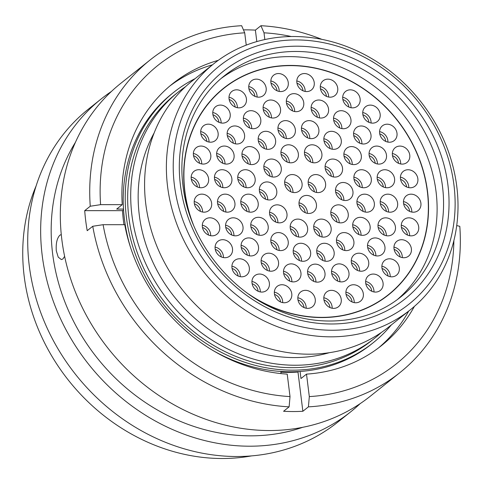 <?xml version="1.0" encoding="UTF-8"?>
<svg xmlns="http://www.w3.org/2000/svg" width="484" height="484" viewBox="0 0 484 484"><rect width="100%" height="100%" fill="white"/><g stroke="black" fill="none" stroke-linecap="round" stroke-linejoin="round"><path stroke-width="0.73" d="M174.385 185.063A152.2 133.318 51.4 0 0 332.254 330.245A152.2 133.318 51.4 0 0 453.962 185.106A152.2 133.318 51.4 0 0 296.093 39.93A152.2 133.318 51.4 0 0 174.385 185.063M456.805 186.685A157.451 137.916 -128.6 0 1 410.317 309.802A157.451 137.916 -128.6 0 1 261.917 319.809A157.451 137.916 -128.6 0 1 167.585 186.642A157.451 137.916 -128.6 0 1 214.067 63.531A157.451 137.916 -128.6 0 1 362.468 53.524A157.451 137.916 -128.6 0 1 456.805 186.685M185.541 86.678A157.451 137.916 51.4 0 0 178.402 91.948L175.353 94.38A157.451 137.916 51.4 0 0 128.865 217.498A157.451 137.916 51.4 0 0 223.203 350.658A157.451 137.916 51.4 0 0 371.597 340.651L374.652 338.219A157.451 137.916 51.4 0 0 381.38 332.441M178.402 91.948A157.451 137.916 51.4 0 0 131.914 215.065A157.451 137.916 51.4 0 0 226.252 348.226A157.451 137.916 51.4 0 0 374.652 338.219M154.172 132.9A149.417 130.88 51.4 0 0 139.295 215.065A149.417 130.88 51.4 0 0 329.326 352.697M214.067 63.531L192.275 80.895A157.451 137.916 51.4 0 0 145.787 204.012A157.451 137.916 51.4 0 0 240.124 337.179A157.451 137.916 51.4 0 0 388.519 327.172L410.317 309.802M391.381 324.891A160.077 140.215 -128.6 0 1 373.237 342.708L371.222 344.312A160.077 140.215 -128.6 0 1 212.972 350.513M130.335 246.804A160.077 140.215 -128.6 0 1 171.705 93.932L173.714 92.329A160.077 140.215 -128.6 0 1 195.131 78.62M373.237 342.708A160.077 140.215 -128.6 0 1 163.816 304.902A160.077 140.215 -128.6 0 1 173.714 92.329M251.426 455.916A190.902 167.222 -128.6 0 1 24.2 276.412A190.902 167.222 -128.6 0 1 36.173 185.796M360.175 403.626A200.098 175.268 -128.6 0 1 350.664 411.86L337.729 422.169A200.098 175.268 -128.6 0 1 149.139 434.886A200.098 175.268 -128.6 0 1 29.252 265.656A200.098 175.268 -128.6 0 1 88.33 109.196L101.265 98.887A200.098 175.268 -128.6 0 1 111.417 91.458M350.664 411.86A200.098 175.268 -128.6 0 1 162.079 424.577A200.098 175.268 -128.6 0 1 42.193 255.346A200.098 175.268 -128.6 0 1 101.265 98.887M302.615 427.336A190.902 167.222 -128.6 0 1 52.635 253.755A190.902 167.222 -128.6 0 1 75.462 142.272M61.28 234.577L59.907 235.151C57.003 238.146 55.799 243.373 56.301 250.833L58.219 257.149L61.353 259.575L62.878 258.994L64.632 256.369M456.714 225.562L459.8 226.324A200.098 175.268 -128.6 0 1 399.73 372.765L370.327 396.196A200.098 175.268 -128.6 0 1 181.736 408.913A200.098 175.268 -128.6 0 1 61.849 239.683A200.098 175.268 -128.6 0 1 120.927 83.224L150.33 59.792A200.098 175.268 -128.6 0 1 241.643 25.7L244.71 32.815A190.998 167.301 -128.6 0 0 100.605 204.653L122.24 204.659A167.482 146.7 -128.6 0 1 172.637 83.72A167.482 146.7 -128.6 0 1 218.29 60.319M123.977 224.697A159.024 139.295 -128.6 0 1 123.426 220.68A159.024 139.295 -128.6 0 1 122.494 210.661L123.559 209.814M399.73 372.765A200.098 175.268 -128.6 0 1 308.411 406.856L302.863 411.279A200.098 175.268 -128.6 0 1 283.57 411.273L289.117 406.85A200.098 175.268 -128.6 0 1 92.753 226.27L87.205 230.693A200.098 175.268 -128.6 0 1 85.704 220.674A200.098 175.268 -128.6 0 1 84.712 210.655L90.26 206.232A200.098 175.268 -128.6 0 1 150.33 59.792M246.241 45.121L244.71 32.815M289.117 406.85L290.019 396.584L287.218 374.12A167.482 146.7 -128.6 0 1 124.739 224.697L103.104 224.691L92.753 226.27M290.019 396.584A190.998 167.301 -128.6 0 1 103.104 224.691M90.26 206.232L100.605 204.653M243.44 29.875A200.098 175.268 -128.6 0 1 255.389 30.129L260.937 25.706A200.098 175.268 -128.6 0 1 321.806 39.337M169.89 85.97A167.482 146.7 -128.6 0 1 212.446 64.82M123.511 209.082L116.692 209.082L122.24 204.659M125.616 229.113L126.003 229.12M280.793 371.464L281.053 373.594M298.58 371.561L297.981 372.039A159.024 139.295 -128.6 0 1 280.877 372.172M260.937 25.706L264.004 32.815A190.998 167.301 -128.6 0 1 291.253 36.518M264.004 32.815L264.839 39.549M453.877 240.596A190.998 167.301 -128.6 0 1 309.312 396.59L308.411 406.856M414.389 306.408A167.482 146.7 -128.6 0 1 381.386 345.679A167.482 146.7 -128.6 0 1 306.511 374.12L309.312 396.59M306.511 374.12L300.963 378.542L300.086 371.464M408.696 311.091A167.482 146.7 -128.6 0 1 378.579 347.851M297.981 372.039L302.863 411.279M255.389 30.129L256.816 41.576M84.712 210.655L122.494 210.661M284.701 183.569A9.456 8.282 -128.6 0 1 287.49 176.182A9.456 8.282 -128.6 0 1 296.402 175.577A9.456 8.282 -128.6 0 1 302.064 183.575A9.456 8.282 -128.6 0 1 299.275 190.968A9.456 8.282 -128.6 0 1 290.364 191.567A9.456 8.282 -128.6 0 1 284.701 183.569M325.587 183.581A9.456 8.282 -128.6 0 1 322.798 190.968A9.456 8.282 -128.6 0 1 313.886 191.573A9.456 8.282 -128.6 0 1 308.223 183.575A9.456 8.282 -128.6 0 1 311.012 176.182A9.456 8.282 -128.6 0 1 319.924 175.583A9.456 8.282 -128.6 0 1 325.587 183.581M307.612 228.103A9.456 8.282 -128.6 0 1 304.817 235.496A9.456 8.282 -128.6 0 1 295.912 236.095A9.456 8.282 -128.6 0 1 290.243 228.103A9.456 8.282 -128.6 0 1 293.038 220.71A9.456 8.282 -128.6 0 1 301.943 220.111A9.456 8.282 -128.6 0 1 307.612 228.103M276.763 190.95A9.456 8.282 -128.6 0 1 273.974 198.343A9.456 8.282 -128.6 0 1 265.063 198.942A9.456 8.282 -128.6 0 1 259.4 190.944A9.456 8.282 -128.6 0 1 262.189 183.557A9.456 8.282 -128.6 0 1 271.101 182.952A9.456 8.282 -128.6 0 1 276.763 190.95M298.356 153.803A9.456 8.282 -128.6 0 1 295.567 161.196A9.456 8.282 -128.6 0 1 286.655 161.795A9.456 8.282 -128.6 0 1 280.992 153.803A9.456 8.282 -128.6 0 1 283.781 146.41A9.456 8.282 -128.6 0 1 292.693 145.811A9.456 8.282 -128.6 0 1 298.356 153.803M342.521 168.057A9.456 8.282 -128.6 0 1 339.732 175.45A9.456 8.282 -128.6 0 1 330.82 176.055A9.456 8.282 -128.6 0 1 325.157 168.057A9.456 8.282 -128.6 0 1 327.946 160.664A9.456 8.282 -128.6 0 1 336.858 160.065A9.456 8.282 -128.6 0 1 342.521 168.057M331.135 228.109A9.456 8.282 -128.6 0 1 328.34 235.496A9.456 8.282 -128.6 0 1 319.434 236.101A9.456 8.282 -128.6 0 1 313.771 228.103A9.456 8.282 -128.6 0 1 316.56 220.71A9.456 8.282 -128.6 0 1 325.472 220.111A9.456 8.282 -128.6 0 1 331.135 228.109M288.216 241.589A9.456 8.282 -128.6 0 1 285.427 248.976A9.456 8.282 -128.6 0 1 276.515 249.581A9.456 8.282 -128.6 0 1 270.852 241.583A9.456 8.282 -128.6 0 1 273.642 234.189A9.456 8.282 -128.6 0 1 282.553 233.591A9.456 8.282 -128.6 0 1 288.216 241.589M258.19 203.159A9.456 8.282 -128.6 0 1 255.401 210.552A9.456 8.282 -128.6 0 1 246.489 211.151A9.456 8.282 -128.6 0 1 240.826 203.159A9.456 8.282 -128.6 0 1 243.621 195.766A9.456 8.282 -128.6 0 1 252.527 195.167A9.456 8.282 -128.6 0 1 258.19 203.159M259.37 155.582A9.456 8.282 -128.6 0 1 256.581 162.969A9.456 8.282 -128.6 0 1 247.669 163.574A9.456 8.282 -128.6 0 1 242.006 155.576A9.456 8.282 -128.6 0 1 244.795 148.183A9.456 8.282 -128.6 0 1 253.707 147.584A9.456 8.282 -128.6 0 1 259.37 155.582M295.343 129.633A9.456 8.282 -128.6 0 1 292.554 137.02A9.456 8.282 -128.6 0 1 283.642 137.625A9.456 8.282 -128.6 0 1 277.979 129.627A9.456 8.282 -128.6 0 1 280.768 122.234A9.456 8.282 -128.6 0 1 289.68 121.635A9.456 8.282 -128.6 0 1 295.343 129.633M341.274 140.324A9.456 8.282 -128.6 0 1 338.479 147.717A9.456 8.282 -128.6 0 1 329.574 148.316A9.456 8.282 -128.6 0 1 323.905 140.324A9.456 8.282 -128.6 0 1 326.7 132.931A9.456 8.282 -128.6 0 1 335.606 132.332A9.456 8.282 -128.6 0 1 341.274 140.324M371.295 178.753A9.456 8.282 -128.6 0 1 368.505 186.14A9.456 8.282 -128.6 0 1 359.594 186.745A9.456 8.282 -128.6 0 1 353.931 178.747A9.456 8.282 -128.6 0 1 356.72 171.354A9.456 8.282 -128.6 0 1 365.632 170.755A9.456 8.282 -128.6 0 1 371.295 178.753M370.115 226.331A9.456 8.282 -128.6 0 1 367.326 233.724A9.456 8.282 -128.6 0 1 358.414 234.323A9.456 8.282 -128.6 0 1 352.751 226.331A9.456 8.282 -128.6 0 1 355.546 218.937A9.456 8.282 -128.6 0 1 364.452 218.338A9.456 8.282 -128.6 0 1 370.115 226.331M334.141 252.279A9.456 8.282 -128.6 0 1 331.352 259.672A9.456 8.282 -128.6 0 1 322.441 260.271A9.456 8.282 -128.6 0 1 316.778 252.279A9.456 8.282 -128.6 0 1 319.573 244.886A9.456 8.282 -128.6 0 1 328.479 244.287A9.456 8.282 -128.6 0 1 334.141 252.279M300.939 272.885A9.456 8.282 -128.6 0 1 298.144 280.278A9.456 8.282 -128.6 0 1 289.232 280.877A9.456 8.282 -128.6 0 1 283.57 272.885A9.456 8.282 -128.6 0 1 286.365 265.492A9.456 8.282 -128.6 0 1 295.27 264.887A9.456 8.282 -128.6 0 1 300.939 272.885M258.498 246.925A9.456 8.282 -128.6 0 1 255.709 254.318A9.456 8.282 -128.6 0 1 246.798 254.917A9.456 8.282 -128.6 0 1 241.135 246.925A9.456 8.282 -128.6 0 1 243.924 239.532A9.456 8.282 -128.6 0 1 252.836 238.933A9.456 8.282 -128.6 0 1 258.498 246.925M234.915 203.159A9.456 8.282 -128.6 0 1 232.12 210.546A9.456 8.282 -128.6 0 1 223.215 211.151A9.456 8.282 -128.6 0 1 217.552 203.153A9.456 8.282 -128.6 0 1 220.341 195.76A9.456 8.282 -128.6 0 1 229.253 195.161A9.456 8.282 -128.6 0 1 234.915 203.159M234.068 155.068A9.456 8.282 -128.6 0 1 231.279 162.461A9.456 8.282 -128.6 0 1 222.368 163.06A9.456 8.282 -128.6 0 1 216.705 155.061A9.456 8.282 -128.6 0 1 219.494 147.674A9.456 8.282 -128.6 0 1 228.406 147.069A9.456 8.282 -128.6 0 1 234.068 155.068M260.785 119.705A9.456 8.282 -128.6 0 1 257.99 127.092A9.456 8.282 -128.6 0 1 249.085 127.697A9.456 8.282 -128.6 0 1 243.422 119.699A9.456 8.282 -128.6 0 1 246.211 112.306A9.456 8.282 -128.6 0 1 255.122 111.707A9.456 8.282 -128.6 0 1 260.785 119.705M303.746 102.662A9.456 8.282 -128.6 0 1 300.957 110.056A9.456 8.282 -128.6 0 1 292.046 110.654A9.456 8.282 -128.6 0 1 286.383 102.656A9.456 8.282 -128.6 0 1 289.172 95.269A9.456 8.282 -128.6 0 1 298.083 94.664A9.456 8.282 -128.6 0 1 303.746 102.662M350.954 119.717A9.456 8.282 -128.6 0 1 348.165 127.11A9.456 8.282 -128.6 0 1 339.254 127.709A9.456 8.282 -128.6 0 1 333.591 119.711A9.456 8.282 -128.6 0 1 336.386 112.324A9.456 8.282 -128.6 0 1 345.292 111.719A9.456 8.282 -128.6 0 1 350.954 119.717M386.48 155.092A9.456 8.282 -128.6 0 1 383.691 162.479A9.456 8.282 -128.6 0 1 374.779 163.084A9.456 8.282 -128.6 0 1 369.117 155.086A9.456 8.282 -128.6 0 1 371.906 147.693A9.456 8.282 -128.6 0 1 380.817 147.094A9.456 8.282 -128.6 0 1 386.48 155.092M397.618 203.183A9.456 8.282 -128.6 0 1 394.829 210.576A9.456 8.282 -128.6 0 1 385.917 211.175A9.456 8.282 -128.6 0 1 380.255 203.177A9.456 8.282 -128.6 0 1 383.044 195.79A9.456 8.282 -128.6 0 1 391.955 195.185A9.456 8.282 -128.6 0 1 397.618 203.183M384.937 246.943A9.456 8.282 -128.6 0 1 382.142 254.336A9.456 8.282 -128.6 0 1 373.237 254.935A9.456 8.282 -128.6 0 1 367.574 246.943A9.456 8.282 -128.6 0 1 370.363 239.55A9.456 8.282 -128.6 0 1 379.274 238.951A9.456 8.282 -128.6 0 1 384.937 246.943M348.964 272.891A9.456 8.282 -128.6 0 1 346.175 280.284A9.456 8.282 -128.6 0 1 337.263 280.883A9.456 8.282 -128.6 0 1 331.601 272.891A9.456 8.282 -128.6 0 1 334.39 265.498A9.456 8.282 -128.6 0 1 343.301 264.899A9.456 8.282 -128.6 0 1 348.964 272.891M291.773 293.746A9.456 8.282 -128.6 0 1 288.984 301.139A9.456 8.282 -128.6 0 1 280.073 301.744A9.456 8.282 -128.6 0 1 274.41 293.746A9.456 8.282 -128.6 0 1 277.199 286.353A9.456 8.282 -128.6 0 1 286.111 285.754A9.456 8.282 -128.6 0 1 291.773 293.746M249.333 267.791A9.456 8.282 -128.6 0 1 246.544 275.178A9.456 8.282 -128.6 0 1 237.632 275.783A9.456 8.282 -128.6 0 1 231.969 267.785A9.456 8.282 -128.6 0 1 234.758 260.392A9.456 8.282 -128.6 0 1 243.67 259.793A9.456 8.282 -128.6 0 1 249.333 267.791M219.73 226.821A9.456 8.282 -128.6 0 1 216.935 234.208A9.456 8.282 -128.6 0 1 208.029 234.813A9.456 8.282 -128.6 0 1 202.366 226.814A9.456 8.282 -128.6 0 1 205.156 219.421A9.456 8.282 -128.6 0 1 214.067 218.822A9.456 8.282 -128.6 0 1 219.73 226.821M208.592 178.723A9.456 8.282 -128.6 0 1 205.803 186.116A9.456 8.282 -128.6 0 1 196.891 186.721A9.456 8.282 -128.6 0 1 191.228 178.723A9.456 8.282 -128.6 0 1 194.017 171.33A9.456 8.282 -128.6 0 1 202.929 170.731A9.456 8.282 -128.6 0 1 208.592 178.723M218.115 133.179A9.456 8.282 -128.6 0 1 215.319 140.572A9.456 8.282 -128.6 0 1 206.414 141.177A9.456 8.282 -128.6 0 1 200.745 133.179A9.456 8.282 -128.6 0 1 203.54 125.786A9.456 8.282 -128.6 0 1 212.446 125.187A9.456 8.282 -128.6 0 1 218.115 133.179M246.423 98.833A9.456 8.282 -128.6 0 1 243.633 106.226A9.456 8.282 -128.6 0 1 234.722 106.831A9.456 8.282 -128.6 0 1 229.059 98.833A9.456 8.282 -128.6 0 1 231.848 91.44A9.456 8.282 -128.6 0 1 240.76 90.841A9.456 8.282 -128.6 0 1 246.423 98.833M288.258 82.558A9.456 8.282 -128.6 0 1 285.463 89.951A9.456 8.282 -128.6 0 1 276.558 90.55A9.456 8.282 -128.6 0 1 270.889 82.552A9.456 8.282 -128.6 0 1 273.684 75.165A9.456 8.282 -128.6 0 1 282.589 74.56A9.456 8.282 -128.6 0 1 288.258 82.558M337.717 88.161A9.456 8.282 -128.6 0 1 334.922 95.554A9.456 8.282 -128.6 0 1 326.016 96.159A9.456 8.282 -128.6 0 1 320.354 88.161A9.456 8.282 -128.6 0 1 323.143 80.767A9.456 8.282 -128.6 0 1 332.054 80.169A9.456 8.282 -128.6 0 1 337.717 88.161M380.152 114.121A9.456 8.282 -128.6 0 1 377.363 121.514A9.456 8.282 -128.6 0 1 368.451 122.113A9.456 8.282 -128.6 0 1 362.788 114.121A9.456 8.282 -128.6 0 1 365.577 106.728A9.456 8.282 -128.6 0 1 374.489 106.129A9.456 8.282 -128.6 0 1 380.152 114.121M409.76 155.092A9.456 8.282 -128.6 0 1 406.971 162.485A9.456 8.282 -128.6 0 1 398.06 163.084A9.456 8.282 -128.6 0 1 392.397 155.092A9.456 8.282 -128.6 0 1 395.186 147.699A9.456 8.282 -128.6 0 1 404.098 147.1A9.456 8.282 -128.6 0 1 409.76 155.092M420.899 203.183A9.456 8.282 -128.6 0 1 418.103 210.576A9.456 8.282 -128.6 0 1 409.198 211.175A9.456 8.282 -128.6 0 1 403.529 203.183A9.456 8.282 -128.6 0 1 406.324 195.79A9.456 8.282 -128.6 0 1 415.23 195.191A9.456 8.282 -128.6 0 1 420.899 203.183M411.376 248.728A9.456 8.282 -128.6 0 1 408.587 256.121A9.456 8.282 -128.6 0 1 399.675 256.72A9.456 8.282 -128.6 0 1 394.012 248.728A9.456 8.282 -128.6 0 1 396.801 241.334A9.456 8.282 -128.6 0 1 405.713 240.736A9.456 8.282 -128.6 0 1 411.376 248.728M383.068 283.073A9.456 8.282 -128.6 0 1 380.273 290.467A9.456 8.282 -128.6 0 1 371.367 291.065A9.456 8.282 -128.6 0 1 365.698 283.073A9.456 8.282 -128.6 0 1 368.493 275.68A9.456 8.282 -128.6 0 1 377.399 275.081A9.456 8.282 -128.6 0 1 383.068 283.073M341.232 299.354A9.456 8.282 -128.6 0 1 338.443 306.747A9.456 8.282 -128.6 0 1 329.531 307.346A9.456 8.282 -128.6 0 1 323.869 299.354A9.456 8.282 -128.6 0 1 326.658 291.961A9.456 8.282 -128.6 0 1 335.569 291.356A9.456 8.282 -128.6 0 1 341.232 299.354M190.533 217.37A132.186 115.791 -128.6 0 1 184.719 191.476A132.186 115.791 -128.6 0 1 223.747 88.118A132.186 115.791 -128.6 0 1 348.335 79.715A132.186 115.791 -128.6 0 1 427.535 191.513A132.186 115.791 -128.6 0 1 388.507 294.877A132.186 115.791 -128.6 0 1 255.098 298.398M352.945 191.501A9.456 8.282 -128.6 0 1 350.15 198.894A9.456 8.282 -128.6 0 1 341.238 199.499A9.456 8.282 -128.6 0 1 335.575 191.501A9.456 8.282 -128.6 0 1 338.37 184.108A9.456 8.282 -128.6 0 1 347.276 183.509A9.456 8.282 -128.6 0 1 352.945 191.501M363.327 293.758A9.456 8.282 -128.6 0 1 360.532 301.151A9.456 8.282 -128.6 0 1 351.626 301.75A9.456 8.282 -128.6 0 1 345.957 293.758A9.456 8.282 -128.6 0 1 348.752 286.365A9.456 8.282 -128.6 0 1 357.658 285.766A9.456 8.282 -128.6 0 1 363.327 293.758M399.294 267.809A9.456 8.282 -128.6 0 1 396.505 275.202A9.456 8.282 -128.6 0 1 387.593 275.801A9.456 8.282 -128.6 0 1 381.93 267.809A9.456 8.282 -128.6 0 1 384.726 260.416A9.456 8.282 -128.6 0 1 393.631 259.817A9.456 8.282 -128.6 0 1 399.294 267.809M418.696 226.851A9.456 8.282 -128.6 0 1 415.907 234.238A9.456 8.282 -128.6 0 1 406.996 234.843A9.456 8.282 -128.6 0 1 401.333 226.845A9.456 8.282 -128.6 0 1 404.122 219.452A9.456 8.282 -128.6 0 1 413.034 218.853A9.456 8.282 -128.6 0 1 418.696 226.851M417.855 178.759A9.456 8.282 -128.6 0 1 415.06 186.152A9.456 8.282 -128.6 0 1 406.155 186.751A9.456 8.282 -128.6 0 1 400.486 178.753A9.456 8.282 -128.6 0 1 403.281 171.366A9.456 8.282 -128.6 0 1 412.186 170.761A9.456 8.282 -128.6 0 1 417.855 178.759M396.989 133.209A9.456 8.282 -128.6 0 1 394.2 140.602A9.456 8.282 -128.6 0 1 385.288 141.201A9.456 8.282 -128.6 0 1 379.625 133.209A9.456 8.282 -128.6 0 1 382.414 125.816A9.456 8.282 -128.6 0 1 391.326 125.217A9.456 8.282 -128.6 0 1 396.989 133.209M360.12 98.851A9.456 8.282 -128.6 0 1 357.331 106.244A9.456 8.282 -128.6 0 1 348.419 106.843A9.456 8.282 -128.6 0 1 342.757 98.851A9.456 8.282 -128.6 0 1 345.546 91.458A9.456 8.282 -128.6 0 1 354.457 90.859A9.456 8.282 -128.6 0 1 360.12 98.851M314.231 82.564A9.456 8.282 -128.6 0 1 311.436 89.951A9.456 8.282 -128.6 0 1 302.53 90.556A9.456 8.282 -128.6 0 1 296.867 82.558A9.456 8.282 -128.6 0 1 299.656 75.165A9.456 8.282 -128.6 0 1 308.568 74.566A9.456 8.282 -128.6 0 1 314.231 82.564M266.164 88.155A9.456 8.282 -128.6 0 1 263.375 95.542A9.456 8.282 -128.6 0 1 254.463 96.147A9.456 8.282 -128.6 0 1 248.8 88.148A9.456 8.282 -128.6 0 1 251.589 80.755A9.456 8.282 -128.6 0 1 260.501 80.156A9.456 8.282 -128.6 0 1 266.164 88.155M230.19 114.097A9.456 8.282 -128.6 0 1 227.401 121.49A9.456 8.282 -128.6 0 1 218.49 122.095A9.456 8.282 -128.6 0 1 212.827 114.097A9.456 8.282 -128.6 0 1 215.616 106.704A9.456 8.282 -128.6 0 1 224.528 106.105A9.456 8.282 -128.6 0 1 230.19 114.097M210.788 155.061A9.456 8.282 -128.6 0 1 207.999 162.455A9.456 8.282 -128.6 0 1 199.087 163.054A9.456 8.282 -128.6 0 1 193.425 155.061A9.456 8.282 -128.6 0 1 196.22 147.668A9.456 8.282 -128.6 0 1 205.125 147.069A9.456 8.282 -128.6 0 1 210.788 155.061M211.635 203.153A9.456 8.282 -128.6 0 1 208.846 210.546A9.456 8.282 -128.6 0 1 199.934 211.145A9.456 8.282 -128.6 0 1 194.272 203.153A9.456 8.282 -128.6 0 1 197.061 195.76A9.456 8.282 -128.6 0 1 205.972 195.155A9.456 8.282 -128.6 0 1 211.635 203.153M232.501 248.703A9.456 8.282 -128.6 0 1 229.712 256.096A9.456 8.282 -128.6 0 1 220.801 256.695A9.456 8.282 -128.6 0 1 215.138 248.697A9.456 8.282 -128.6 0 1 217.927 241.31A9.456 8.282 -128.6 0 1 226.839 240.705A9.456 8.282 -128.6 0 1 232.501 248.703M269.37 283.055A9.456 8.282 -128.6 0 1 266.575 290.448A9.456 8.282 -128.6 0 1 257.669 291.053A9.456 8.282 -128.6 0 1 252.007 283.055A9.456 8.282 -128.6 0 1 254.796 275.662A9.456 8.282 -128.6 0 1 263.707 275.063A9.456 8.282 -128.6 0 1 269.37 283.055M315.259 299.348A9.456 8.282 -128.6 0 1 312.47 306.741A9.456 8.282 -128.6 0 1 303.559 307.34A9.456 8.282 -128.6 0 1 297.896 299.348A9.456 8.282 -128.6 0 1 300.685 291.955A9.456 8.282 -128.6 0 1 309.597 291.356A9.456 8.282 -128.6 0 1 315.259 299.348M368.705 262.207A9.456 8.282 -128.6 0 1 365.916 269.6A9.456 8.282 -128.6 0 1 357.004 270.199A9.456 8.282 -128.6 0 1 351.342 262.207A9.456 8.282 -128.6 0 1 354.131 254.814A9.456 8.282 -128.6 0 1 363.042 254.215A9.456 8.282 -128.6 0 1 368.705 262.207M395.422 226.845A9.456 8.282 -128.6 0 1 392.627 234.238A9.456 8.282 -128.6 0 1 383.721 234.837A9.456 8.282 -128.6 0 1 378.052 226.845A9.456 8.282 -128.6 0 1 380.847 219.452A9.456 8.282 -128.6 0 1 389.753 218.853A9.456 8.282 -128.6 0 1 395.422 226.845M394.575 178.753A9.456 8.282 -128.6 0 1 391.786 186.146A9.456 8.282 -128.6 0 1 382.874 186.745A9.456 8.282 -128.6 0 1 377.211 178.753A9.456 8.282 -128.6 0 1 380 171.36A9.456 8.282 -128.6 0 1 388.912 170.761A9.456 8.282 -128.6 0 1 394.575 178.753M370.992 134.988A9.456 8.282 -128.6 0 1 368.197 142.381A9.456 8.282 -128.6 0 1 359.291 142.98A9.456 8.282 -128.6 0 1 353.629 134.982A9.456 8.282 -128.6 0 1 356.418 127.594A9.456 8.282 -128.6 0 1 365.329 126.99A9.456 8.282 -128.6 0 1 370.992 134.988M328.551 109.027A9.456 8.282 -128.6 0 1 325.762 116.42A9.456 8.282 -128.6 0 1 316.851 117.019A9.456 8.282 -128.6 0 1 311.188 109.021A9.456 8.282 -128.6 0 1 313.977 101.634A9.456 8.282 -128.6 0 1 322.889 101.029A9.456 8.282 -128.6 0 1 328.551 109.027M280.526 109.021A9.456 8.282 -128.6 0 1 277.737 116.408A9.456 8.282 -128.6 0 1 268.826 117.013A9.456 8.282 -128.6 0 1 263.163 109.015A9.456 8.282 -128.6 0 1 265.952 101.622A9.456 8.282 -128.6 0 1 274.864 101.023A9.456 8.282 -128.6 0 1 280.526 109.021M244.553 134.969A9.456 8.282 -128.6 0 1 241.764 142.357A9.456 8.282 -128.6 0 1 232.852 142.962A9.456 8.282 -128.6 0 1 227.19 134.963A9.456 8.282 -128.6 0 1 229.979 127.57A9.456 8.282 -128.6 0 1 238.89 126.971A9.456 8.282 -128.6 0 1 244.553 134.969M231.872 178.729A9.456 8.282 -128.6 0 1 229.077 186.122A9.456 8.282 -128.6 0 1 220.172 186.721A9.456 8.282 -128.6 0 1 214.509 178.729A9.456 8.282 -128.6 0 1 217.298 171.336A9.456 8.282 -128.6 0 1 226.209 170.737A9.456 8.282 -128.6 0 1 231.872 178.729M243.004 226.821A9.456 8.282 -128.6 0 1 240.215 234.214A9.456 8.282 -128.6 0 1 231.304 234.813A9.456 8.282 -128.6 0 1 225.641 226.821A9.456 8.282 -128.6 0 1 228.436 219.427A9.456 8.282 -128.6 0 1 237.341 218.828A9.456 8.282 -128.6 0 1 243.004 226.821M278.53 262.195A9.456 8.282 -128.6 0 1 275.741 269.588A9.456 8.282 -128.6 0 1 266.829 270.187A9.456 8.282 -128.6 0 1 261.166 262.195A9.456 8.282 -128.6 0 1 263.955 254.802A9.456 8.282 -128.6 0 1 272.867 254.197A9.456 8.282 -128.6 0 1 278.53 262.195M324.982 273.145A9.456 8.282 -128.6 0 1 322.193 280.532A9.456 8.282 -128.6 0 1 313.281 281.137A9.456 8.282 -128.6 0 1 307.618 273.139A9.456 8.282 -128.6 0 1 310.407 265.746A9.456 8.282 -128.6 0 1 319.319 265.147A9.456 8.282 -128.6 0 1 324.982 273.145M353.889 241.595A9.456 8.282 -128.6 0 1 351.094 248.988A9.456 8.282 -128.6 0 1 342.188 249.587A9.456 8.282 -128.6 0 1 336.519 241.595A9.456 8.282 -128.6 0 1 339.314 234.202A9.456 8.282 -128.6 0 1 348.22 233.603A9.456 8.282 -128.6 0 1 353.889 241.595M374.338 203.177A9.456 8.282 -128.6 0 1 371.549 210.57A9.456 8.282 -128.6 0 1 362.637 211.169A9.456 8.282 -128.6 0 1 356.974 203.177A9.456 8.282 -128.6 0 1 359.763 195.784A9.456 8.282 -128.6 0 1 368.675 195.185A9.456 8.282 -128.6 0 1 374.338 203.177M361.306 155.594A9.456 8.282 -128.6 0 1 358.517 162.987A9.456 8.282 -128.6 0 1 349.605 163.586A9.456 8.282 -128.6 0 1 343.942 155.594A9.456 8.282 -128.6 0 1 346.732 148.201A9.456 8.282 -128.6 0 1 355.643 147.602A9.456 8.282 -128.6 0 1 361.306 155.594M318.865 129.633A9.456 8.282 -128.6 0 1 316.076 137.026A9.456 8.282 -128.6 0 1 307.165 137.625A9.456 8.282 -128.6 0 1 301.502 129.633A9.456 8.282 -128.6 0 1 304.297 122.24A9.456 8.282 -128.6 0 1 313.202 121.641A9.456 8.282 -128.6 0 1 318.865 129.633M275.602 140.318A9.456 8.282 -128.6 0 1 272.813 147.705A9.456 8.282 -128.6 0 1 263.901 148.31A9.456 8.282 -128.6 0 1 258.238 140.312A9.456 8.282 -128.6 0 1 261.027 132.918A9.456 8.282 -128.6 0 1 269.939 132.32A9.456 8.282 -128.6 0 1 275.602 140.318M255.147 178.735A9.456 8.282 -128.6 0 1 252.358 186.122A9.456 8.282 -128.6 0 1 243.446 186.727A9.456 8.282 -128.6 0 1 237.783 178.729A9.456 8.282 -128.6 0 1 240.578 171.336A9.456 8.282 -128.6 0 1 249.484 170.737A9.456 8.282 -128.6 0 1 255.147 178.735M268.184 226.318A9.456 8.282 -128.6 0 1 265.389 233.705A9.456 8.282 -128.6 0 1 256.484 234.31A9.456 8.282 -128.6 0 1 250.815 226.312A9.456 8.282 -128.6 0 1 253.61 218.919A9.456 8.282 -128.6 0 1 262.516 218.32A9.456 8.282 -128.6 0 1 268.184 226.318M310.619 252.279A9.456 8.282 -128.6 0 1 307.83 259.666A9.456 8.282 -128.6 0 1 298.918 260.271A9.456 8.282 -128.6 0 1 293.256 252.273A9.456 8.282 -128.6 0 1 296.045 244.88A9.456 8.282 -128.6 0 1 304.956 244.281A9.456 8.282 -128.6 0 1 310.619 252.279M348.226 213.861A9.456 8.282 -128.6 0 1 345.437 221.255A9.456 8.282 -128.6 0 1 336.525 221.853A9.456 8.282 -128.6 0 1 330.862 213.855A9.456 8.282 -128.6 0 1 333.651 206.468A9.456 8.282 -128.6 0 1 342.563 205.863A9.456 8.282 -128.6 0 1 348.226 213.861M321.878 153.809A9.456 8.282 -128.6 0 1 319.089 161.202A9.456 8.282 -128.6 0 1 310.177 161.801A9.456 8.282 -128.6 0 1 304.515 153.803A9.456 8.282 -128.6 0 1 307.304 146.416A9.456 8.282 -128.6 0 1 316.215 145.811A9.456 8.282 -128.6 0 1 321.878 153.809M281.264 168.051A9.456 8.282 -128.6 0 1 278.469 175.444A9.456 8.282 -128.6 0 1 269.564 176.043A9.456 8.282 -128.6 0 1 263.895 168.045A9.456 8.282 -128.6 0 1 266.69 160.658A9.456 8.282 -128.6 0 1 275.596 160.053A9.456 8.282 -128.6 0 1 281.264 168.051M286.97 213.849A9.456 8.282 -128.6 0 1 284.175 221.242A9.456 8.282 -128.6 0 1 275.269 221.841A9.456 8.282 -128.6 0 1 269.6 213.849A9.456 8.282 -128.6 0 1 272.395 206.456A9.456 8.282 -128.6 0 1 281.301 205.857A9.456 8.282 -128.6 0 1 286.97 213.849M316.427 204.442A9.456 8.282 -128.6 0 1 313.632 211.835A9.456 8.282 -128.6 0 1 304.72 212.434A9.456 8.282 -128.6 0 1 299.058 204.442A9.456 8.282 -128.6 0 1 301.853 197.048A9.456 8.282 -128.6 0 1 310.758 196.444A9.456 8.282 -128.6 0 1 316.427 204.442M193.291 224.552A131.981 115.603 -128.6 0 1 184.912 191.476A131.981 115.603 -128.6 0 1 223.88 88.282A131.981 115.603 -128.6 0 1 348.268 79.89A131.981 115.603 -128.6 0 1 427.348 191.513A131.981 115.603 -128.6 0 1 388.38 294.714A131.981 115.603 -128.6 0 1 248.722 294.109M221.273 78.372A141.431 123.886 -128.6 0 1 353.338 72.957A141.431 123.886 -128.6 0 1 436.03 191.519A141.431 123.886 -128.6 0 1 397.461 299.463M400.728 296.958A141.431 123.886 51.4 0 0 442.485 186.37A141.431 123.886 51.4 0 0 357.749 66.75A141.431 123.886 51.4 0 0 224.449 75.74C193.382 100.079 177.319 142.465 183 185.808C189.062 240.143 230.16 292.693 281.537 311.793C323.203 328.225 369.413 322.368 400.728 296.958M447.93 185.106A145.636 127.564 -128.6 0 1 331.473 323.984A145.636 127.564 -128.6 0 1 180.417 185.063A145.636 127.564 -128.6 0 1 296.873 46.192A145.636 127.564 -128.6 0 1 447.93 185.106M290.811 191.779A7.889 6.909 51.4 0 0 290.775 191.428A7.889 6.909 51.4 0 0 284.81 184.247M284.634 181.984A9.456 8.282 -128.6 0 1 292.911 190.865A9.456 8.282 -128.6 0 1 292.977 192.451M308.163 181.99A9.456 8.282 -128.6 0 1 316.439 190.871A9.456 8.282 -128.6 0 1 316.5 192.457M314.334 191.785A7.889 6.909 51.4 0 0 314.298 191.428A7.889 6.909 51.4 0 0 308.332 184.247M298.997 202.857A9.456 8.282 -128.6 0 1 307.273 211.732A9.456 8.282 -128.6 0 1 307.334 213.317M305.174 212.645A7.889 6.909 51.4 0 0 305.138 212.294A7.889 6.909 51.4 0 0 299.166 205.113M290.182 226.518A9.456 8.282 -128.6 0 1 298.459 235.393A9.456 8.282 -128.6 0 1 298.519 236.978M296.359 236.313A7.889 6.909 51.4 0 0 296.323 235.956A7.889 6.909 51.4 0 0 290.352 228.775M269.54 212.264A9.456 8.282 -128.6 0 1 277.816 221.146A9.456 8.282 -128.6 0 1 277.877 222.731M275.717 222.059A7.889 6.909 51.4 0 0 275.68 221.702A7.889 6.909 51.4 0 0 269.709 214.521M259.339 189.359A9.456 8.282 -128.6 0 1 267.616 198.24A9.456 8.282 -128.6 0 1 267.676 199.825M265.51 199.154A7.889 6.909 51.4 0 0 265.474 198.803A7.889 6.909 51.4 0 0 259.509 191.622M263.834 166.46A9.456 8.282 -128.6 0 1 272.111 175.341A9.456 8.282 -128.6 0 1 272.177 176.926M270.012 176.255A7.889 6.909 51.4 0 0 269.975 175.904A7.889 6.909 51.4 0 0 264.004 168.722M280.926 152.218A9.456 8.282 -128.6 0 1 289.208 161.093A9.456 8.282 -128.6 0 1 289.269 162.678M287.103 162.013A7.889 6.909 51.4 0 0 287.066 161.656A7.889 6.909 51.4 0 0 281.101 154.475M304.454 152.218A9.456 8.282 -128.6 0 1 312.731 161.099A9.456 8.282 -128.6 0 1 312.791 162.684M310.625 162.013A7.889 6.909 51.4 0 0 310.589 161.656A7.889 6.909 51.4 0 0 304.624 154.481M325.097 166.472A9.456 8.282 -128.6 0 1 333.373 175.353A9.456 8.282 -128.6 0 1 333.434 176.938M331.268 176.267A7.889 6.909 51.4 0 0 331.231 175.91A7.889 6.909 51.4 0 0 325.266 168.728M330.802 212.27A9.456 8.282 -128.6 0 1 339.078 221.152A9.456 8.282 -128.6 0 1 339.139 222.737M336.973 222.065A7.889 6.909 51.4 0 0 336.937 221.714A7.889 6.909 51.4 0 0 330.971 214.533M313.705 226.518A9.456 8.282 -128.6 0 1 321.981 235.399A9.456 8.282 -128.6 0 1 322.048 236.985M319.882 236.313A7.889 6.909 51.4 0 0 319.845 235.956A7.889 6.909 51.4 0 0 313.874 228.781M293.195 250.688A9.456 8.282 -128.6 0 1 301.471 259.569A9.456 8.282 -128.6 0 1 301.532 261.154M299.372 260.483A7.889 6.909 51.4 0 0 299.336 260.126A7.889 6.909 51.4 0 0 293.364 252.944M270.792 239.997A9.456 8.282 -128.6 0 1 279.068 248.879A9.456 8.282 -128.6 0 1 279.129 250.464M276.963 249.792A7.889 6.909 51.4 0 0 276.927 249.435A7.889 6.909 51.4 0 0 270.961 242.254M250.754 224.727A9.456 8.282 -128.6 0 1 259.031 233.609A9.456 8.282 -128.6 0 1 259.097 235.194M256.931 234.522A7.889 6.909 51.4 0 0 256.895 234.165A7.889 6.909 51.4 0 0 250.924 226.984M240.766 201.574A9.456 8.282 -128.6 0 1 249.042 210.449A9.456 8.282 -128.6 0 1 249.103 212.034M246.943 211.369A7.889 6.909 51.4 0 0 246.907 211.012A7.889 6.909 51.4 0 0 240.935 203.831M237.723 177.144A9.456 8.282 -128.6 0 1 245.999 186.025A9.456 8.282 -128.6 0 1 246.06 187.611M243.9 186.939A7.889 6.909 51.4 0 0 243.863 186.582A7.889 6.909 51.4 0 0 237.892 179.401M241.946 153.991A9.456 8.282 -128.6 0 1 250.222 162.872A9.456 8.282 -128.6 0 1 250.282 164.457M248.123 163.786A7.889 6.909 51.4 0 0 248.086 163.429A7.889 6.909 51.4 0 0 242.115 156.247M258.178 138.727A9.456 8.282 -128.6 0 1 266.454 147.608A9.456 8.282 -128.6 0 1 266.515 149.193M264.349 148.521A7.889 6.909 51.4 0 0 264.312 148.165A7.889 6.909 51.4 0 0 258.347 140.983M277.919 128.042A9.456 8.282 -128.6 0 1 286.195 136.924A9.456 8.282 -128.6 0 1 286.256 138.509M284.096 137.837A7.889 6.909 51.4 0 0 284.06 137.48A7.889 6.909 51.4 0 0 278.088 130.299M301.441 128.048A9.456 8.282 -128.6 0 1 309.718 136.924A9.456 8.282 -128.6 0 1 309.778 138.509M307.618 137.843A7.889 6.909 51.4 0 0 307.582 137.486A7.889 6.909 51.4 0 0 301.611 130.305M323.844 138.739A9.456 8.282 -128.6 0 1 332.121 147.614A9.456 8.282 -128.6 0 1 332.181 149.199M330.021 148.534A7.889 6.909 51.4 0 0 329.985 148.177A7.889 6.909 51.4 0 0 324.014 140.995M343.882 154.009A9.456 8.282 -128.6 0 1 352.158 162.884A9.456 8.282 -128.6 0 1 352.219 164.469M350.053 163.804A7.889 6.909 51.4 0 0 350.017 163.447A7.889 6.909 51.4 0 0 344.051 156.265M353.871 177.162A9.456 8.282 -128.6 0 1 362.147 186.044A9.456 8.282 -128.6 0 1 362.207 187.629M360.048 186.957A7.889 6.909 51.4 0 0 360.011 186.6A7.889 6.909 51.4 0 0 354.04 179.419M356.914 201.592A9.456 8.282 -128.6 0 1 365.19 210.467A9.456 8.282 -128.6 0 1 365.251 212.052M363.091 211.387A7.889 6.909 51.4 0 0 363.054 211.03A7.889 6.909 51.4 0 0 357.083 203.849M352.691 224.745A9.456 8.282 -128.6 0 1 360.967 233.627A9.456 8.282 -128.6 0 1 361.028 235.212M358.868 234.54A7.889 6.909 51.4 0 0 358.832 234.183A7.889 6.909 51.4 0 0 352.86 227.002M336.459 240.01A9.456 8.282 -128.6 0 1 344.735 248.891A9.456 8.282 -128.6 0 1 344.796 250.476M342.636 249.804A7.889 6.909 51.4 0 0 342.599 249.448A7.889 6.909 51.4 0 0 336.628 242.266M316.717 250.694A9.456 8.282 -128.6 0 1 324.994 259.569A9.456 8.282 -128.6 0 1 325.054 261.154M322.895 260.489A7.889 6.909 51.4 0 0 322.858 260.132A7.889 6.909 51.4 0 0 316.887 252.951M307.552 271.554A9.456 8.282 -128.6 0 1 315.834 280.436A9.456 8.282 -128.6 0 1 315.895 282.021M313.729 281.349A7.889 6.909 51.4 0 0 313.692 280.992A7.889 6.909 51.4 0 0 307.727 273.811M283.509 271.3A9.456 8.282 -128.6 0 1 291.785 280.175A9.456 8.282 -128.6 0 1 291.846 281.761M289.686 281.089A7.889 6.909 51.4 0 0 289.65 280.738A7.889 6.909 51.4 0 0 283.678 273.557M261.106 260.61A9.456 8.282 -128.6 0 1 269.382 269.485A9.456 8.282 -128.6 0 1 269.443 271.07M267.283 270.399A7.889 6.909 51.4 0 0 267.247 270.048A7.889 6.909 51.4 0 0 261.275 262.866M241.068 245.34A9.456 8.282 -128.6 0 1 249.345 254.215A9.456 8.282 -128.6 0 1 249.411 255.8M247.245 255.135A7.889 6.909 51.4 0 0 247.209 254.778A7.889 6.909 51.4 0 0 241.244 247.596M225.58 225.235A9.456 8.282 -128.6 0 1 233.857 234.111A9.456 8.282 -128.6 0 1 233.917 235.696M231.757 235.03A7.889 6.909 51.4 0 0 231.721 234.673A7.889 6.909 51.4 0 0 225.75 227.492M217.485 201.568A9.456 8.282 -128.6 0 1 225.762 210.449A9.456 8.282 -128.6 0 1 225.828 212.034M223.662 211.363A7.889 6.909 51.4 0 0 223.626 211.006A7.889 6.909 51.4 0 0 217.655 203.824M214.442 177.144A9.456 8.282 -128.6 0 1 222.719 186.019A9.456 8.282 -128.6 0 1 222.785 187.604M220.619 186.939A7.889 6.909 51.4 0 0 220.583 186.582A7.889 6.909 51.4 0 0 214.612 179.401M216.644 153.476A9.456 8.282 -128.6 0 1 224.921 162.358A9.456 8.282 -128.6 0 1 224.981 163.943M222.815 163.271A7.889 6.909 51.4 0 0 222.779 162.914A7.889 6.909 51.4 0 0 216.814 155.739M227.123 133.378A9.456 8.282 -128.6 0 1 235.399 142.26A9.456 8.282 -128.6 0 1 235.466 143.845M233.3 143.173A7.889 6.909 51.4 0 0 233.264 142.816A7.889 6.909 51.4 0 0 227.298 135.635M243.355 118.114A9.456 8.282 -128.6 0 1 251.632 126.996A9.456 8.282 -128.6 0 1 251.698 128.581M249.532 127.909A7.889 6.909 51.4 0 0 249.496 127.552A7.889 6.909 51.4 0 0 243.525 120.371M263.096 107.43A9.456 8.282 -128.6 0 1 271.373 116.311A9.456 8.282 -128.6 0 1 271.439 117.896M269.273 117.225A7.889 6.909 51.4 0 0 269.237 116.868A7.889 6.909 51.4 0 0 263.272 109.687M286.322 101.071A9.456 8.282 -128.6 0 1 294.599 109.953A9.456 8.282 -128.6 0 1 294.659 111.538M292.493 110.866A7.889 6.909 51.4 0 0 292.457 110.515A7.889 6.909 51.4 0 0 286.492 103.334M311.127 107.436A9.456 8.282 -128.6 0 1 319.404 116.317A9.456 8.282 -128.6 0 1 319.464 117.902M317.298 117.231A7.889 6.909 51.4 0 0 317.262 116.88A7.889 6.909 51.4 0 0 311.297 109.699M333.53 118.126A9.456 8.282 -128.6 0 1 341.807 127.008A9.456 8.282 -128.6 0 1 341.867 128.593M339.707 127.921A7.889 6.909 51.4 0 0 339.671 127.57A7.889 6.909 51.4 0 0 333.7 120.389M353.562 133.396A9.456 8.282 -128.6 0 1 361.838 142.278A9.456 8.282 -128.6 0 1 361.905 143.863M359.739 143.191A7.889 6.909 51.4 0 0 359.703 142.834A7.889 6.909 51.4 0 0 353.731 135.659M369.056 153.501A9.456 8.282 -128.6 0 1 377.332 162.382A9.456 8.282 -128.6 0 1 377.393 163.967M375.233 163.296A7.889 6.909 51.4 0 0 375.197 162.939A7.889 6.909 51.4 0 0 369.225 155.763M377.151 177.168A9.456 8.282 -128.6 0 1 385.427 186.044A9.456 8.282 -128.6 0 1 385.488 187.629M383.322 186.963A7.889 6.909 51.4 0 0 383.286 186.606A7.889 6.909 51.4 0 0 377.32 179.425M380.188 201.592A9.456 8.282 -128.6 0 1 388.464 210.473A9.456 8.282 -128.6 0 1 388.531 212.059M386.365 211.387A7.889 6.909 51.4 0 0 386.329 211.03A7.889 6.909 51.4 0 0 380.364 203.855M377.992 225.26A9.456 8.282 -128.6 0 1 386.268 234.135A9.456 8.282 -128.6 0 1 386.329 235.72M384.169 235.055A7.889 6.909 51.4 0 0 384.133 234.698A7.889 6.909 51.4 0 0 378.161 227.516M367.507 245.358A9.456 8.282 -128.6 0 1 375.784 254.239A9.456 8.282 -128.6 0 1 375.85 255.824M373.684 255.153A7.889 6.909 51.4 0 0 373.648 254.796A7.889 6.909 51.4 0 0 367.677 247.614M351.281 260.622A9.456 8.282 -128.6 0 1 359.558 269.503A9.456 8.282 -128.6 0 1 359.618 271.088M357.452 270.417A7.889 6.909 51.4 0 0 357.416 270.06A7.889 6.909 51.4 0 0 351.451 262.879M331.534 271.306A9.456 8.282 -128.6 0 1 339.81 280.182A9.456 8.282 -128.6 0 1 339.877 281.767M337.711 281.101A7.889 6.909 51.4 0 0 337.675 280.744A7.889 6.909 51.4 0 0 331.709 273.563M297.829 297.763A9.456 8.282 -128.6 0 1 306.106 306.638A9.456 8.282 -128.6 0 1 306.172 308.229M304.006 307.558A7.889 6.909 51.4 0 0 303.97 307.201A7.889 6.909 51.4 0 0 298.005 300.019M274.349 292.161A9.456 8.282 -128.6 0 1 282.626 301.042A9.456 8.282 -128.6 0 1 282.686 302.627M280.52 301.956A7.889 6.909 51.4 0 0 280.484 301.599A7.889 6.909 51.4 0 0 274.519 294.417M251.94 281.47A9.456 8.282 -128.6 0 1 260.217 290.352A9.456 8.282 -128.6 0 1 260.283 291.937M258.117 291.265A7.889 6.909 51.4 0 0 258.081 290.908A7.889 6.909 51.4 0 0 252.11 283.727M231.909 266.2A9.456 8.282 -128.6 0 1 240.185 275.081A9.456 8.282 -128.6 0 1 240.245 276.666M238.086 275.995A7.889 6.909 51.4 0 0 238.049 275.638A7.889 6.909 51.4 0 0 232.078 268.457M215.071 247.112A9.456 8.282 -128.6 0 1 223.348 255.994A9.456 8.282 -128.6 0 1 223.414 257.579M221.248 256.907A7.889 6.909 51.4 0 0 221.212 256.55A7.889 6.909 51.4 0 0 215.247 249.375M202.3 225.229A9.456 8.282 -128.6 0 1 210.576 234.111A9.456 8.282 -128.6 0 1 210.643 235.696M208.477 235.024A7.889 6.909 51.4 0 0 208.441 234.667A7.889 6.909 51.4 0 0 202.469 227.486M194.211 201.568A9.456 8.282 -128.6 0 1 202.487 210.443A9.456 8.282 -128.6 0 1 202.548 212.028M200.382 211.357A7.889 6.909 51.4 0 0 200.346 211.006A7.889 6.909 51.4 0 0 194.38 203.824M191.168 177.138A9.456 8.282 -128.6 0 1 199.444 186.019A9.456 8.282 -128.6 0 1 199.505 187.604M197.339 186.933A7.889 6.909 51.4 0 0 197.303 186.576A7.889 6.909 51.4 0 0 191.337 179.395M193.364 153.476A9.456 8.282 -128.6 0 1 201.64 162.352A9.456 8.282 -128.6 0 1 201.701 163.937M199.541 163.271A7.889 6.909 51.4 0 0 199.505 162.914A7.889 6.909 51.4 0 0 193.533 155.733M200.685 131.594A9.456 8.282 -128.6 0 1 208.961 140.475A9.456 8.282 -128.6 0 1 209.021 142.06M206.862 141.388A7.889 6.909 51.4 0 0 206.825 141.032A7.889 6.909 51.4 0 0 200.854 133.85M212.766 112.512A9.456 8.282 -128.6 0 1 221.043 121.393A9.456 8.282 -128.6 0 1 221.103 122.978M218.943 122.307A7.889 6.909 51.4 0 0 218.907 121.95A7.889 6.909 51.4 0 0 212.936 114.768M228.999 97.248A9.456 8.282 -128.6 0 1 237.275 106.129A9.456 8.282 -128.6 0 1 237.335 107.714M235.17 107.043A7.889 6.909 51.4 0 0 235.133 106.686A7.889 6.909 51.4 0 0 229.168 99.504M248.74 86.563A9.456 8.282 -128.6 0 1 257.016 95.445A9.456 8.282 -128.6 0 1 257.077 97.03M254.911 96.358A7.889 6.909 51.4 0 0 254.874 96.001A7.889 6.909 51.4 0 0 248.909 88.82M270.828 80.967A9.456 8.282 -128.6 0 1 279.105 89.849A9.456 8.282 -128.6 0 1 279.165 91.434M277.005 90.762A7.889 6.909 51.4 0 0 276.969 90.411A7.889 6.909 51.4 0 0 270.998 83.23M296.801 80.973A9.456 8.282 -128.6 0 1 305.077 89.855A9.456 8.282 -128.6 0 1 305.144 91.44M302.978 90.768A7.889 6.909 51.4 0 0 302.942 90.411A7.889 6.909 51.4 0 0 296.97 83.23M320.287 86.575A9.456 8.282 -128.6 0 1 328.563 95.457A9.456 8.282 -128.6 0 1 328.63 97.042M326.464 96.37A7.889 6.909 51.4 0 0 326.428 96.013A7.889 6.909 51.4 0 0 320.456 88.832M342.69 97.266A9.456 8.282 -128.6 0 1 350.967 106.147A9.456 8.282 -128.6 0 1 351.033 107.732M348.867 107.061A7.889 6.909 51.4 0 0 348.831 106.704A7.889 6.909 51.4 0 0 342.866 99.522M362.728 112.536A9.456 8.282 -128.6 0 1 371.004 121.417A9.456 8.282 -128.6 0 1 371.065 123.003M368.905 122.331A7.889 6.909 51.4 0 0 368.869 121.974A7.889 6.909 51.4 0 0 362.897 114.793M379.559 131.624A9.456 8.282 -128.6 0 1 387.835 140.499A9.456 8.282 -128.6 0 1 387.902 142.084M385.736 141.419A7.889 6.909 51.4 0 0 385.7 141.062A7.889 6.909 51.4 0 0 379.734 133.88M392.33 153.507A9.456 8.282 -128.6 0 1 400.613 162.388A9.456 8.282 -128.6 0 1 400.673 163.973M398.507 163.302A7.889 6.909 51.4 0 0 398.471 162.945A7.889 6.909 51.4 0 0 392.506 155.763M400.425 177.168A9.456 8.282 -128.6 0 1 408.702 186.05A9.456 8.282 -128.6 0 1 408.768 187.635M406.602 186.963A7.889 6.909 51.4 0 0 406.566 186.612A7.889 6.909 51.4 0 0 400.595 179.431M403.468 201.598A9.456 8.282 -128.6 0 1 411.745 210.479A9.456 8.282 -128.6 0 1 411.805 212.065M409.646 211.393A7.889 6.909 51.4 0 0 409.609 211.036A7.889 6.909 51.4 0 0 403.638 203.855M401.272 225.26A9.456 8.282 -128.6 0 1 409.549 234.141A9.456 8.282 -128.6 0 1 409.609 235.726M407.443 235.055A7.889 6.909 51.4 0 0 407.413 234.698A7.889 6.909 51.4 0 0 401.442 227.516M393.952 247.142A9.456 8.282 -128.6 0 1 402.228 256.024A9.456 8.282 -128.6 0 1 402.289 257.609M400.123 256.937A7.889 6.909 51.4 0 0 400.086 256.581A7.889 6.909 51.4 0 0 394.121 249.399M381.87 266.224A9.456 8.282 -128.6 0 1 390.146 275.106A9.456 8.282 -128.6 0 1 390.207 276.691M388.047 276.019A7.889 6.909 51.4 0 0 388.011 275.662A7.889 6.909 51.4 0 0 382.039 268.481M365.638 281.488A9.456 8.282 -128.6 0 1 373.914 290.37A9.456 8.282 -128.6 0 1 373.981 291.955M371.815 291.283A7.889 6.909 51.4 0 0 371.779 290.926A7.889 6.909 51.4 0 0 365.807 283.745M345.897 292.173A9.456 8.282 -128.6 0 1 354.173 301.048A9.456 8.282 -128.6 0 1 354.234 302.633M352.074 301.968A7.889 6.909 51.4 0 0 352.037 301.611A7.889 6.909 51.4 0 0 346.066 294.429M323.808 297.763A9.456 8.282 -128.6 0 1 332.084 306.644A9.456 8.282 -128.6 0 1 332.145 308.229M329.979 307.558A7.889 6.909 51.4 0 0 329.943 307.207A7.889 6.909 51.4 0 0 323.977 300.026M335.515 189.916A9.456 8.282 -128.6 0 1 343.791 198.797A9.456 8.282 -128.6 0 1 343.852 200.382M341.692 199.71A7.889 6.909 51.4 0 0 341.656 199.354A7.889 6.909 51.4 0 0 335.684 192.172"/></g></svg>

